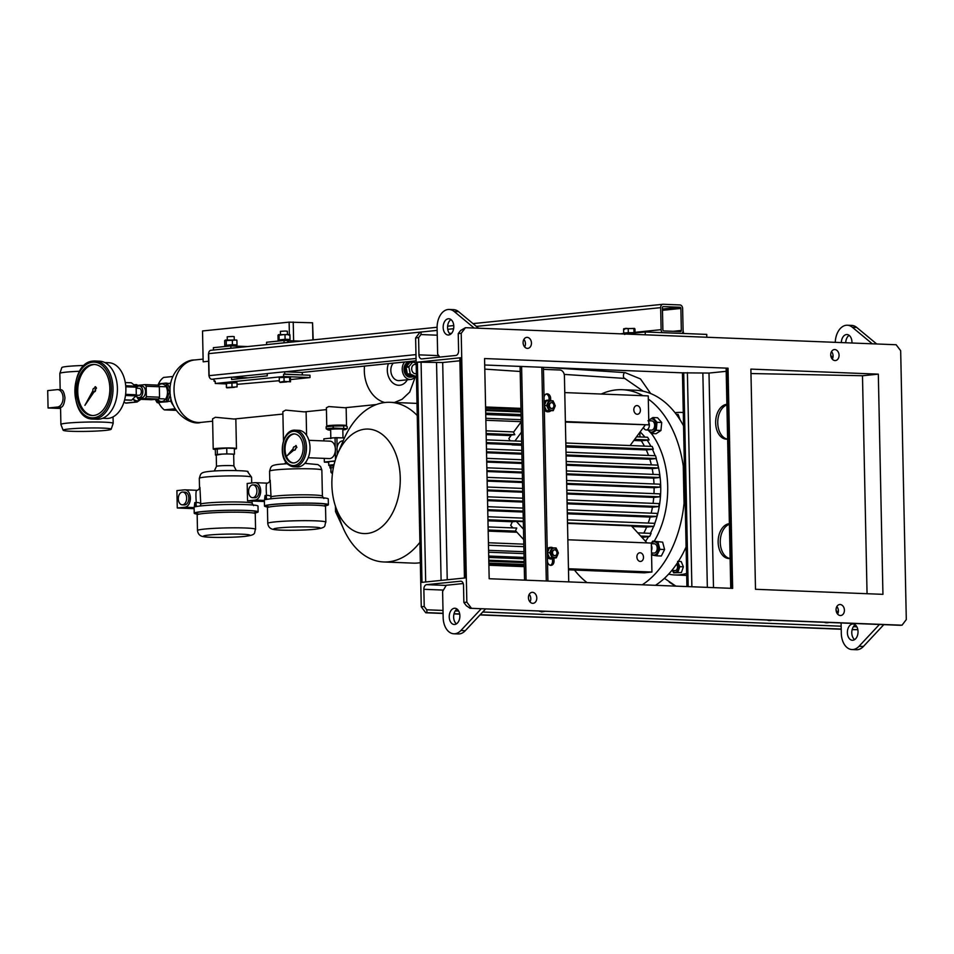 <?xml version="1.0" encoding="UTF-8"?>
<svg xmlns="http://www.w3.org/2000/svg" width="954" height="954" viewBox="0 0 954 954"><rect width="100%" height="100%" fill="white"/><g stroke="black" fill="none" stroke-linecap="round" stroke-linejoin="round"><path stroke-width="1.43" d="M326.125 426.784L333.149 426.08L333.184 428.072L326.173 428.787L326.125 426.784L327.914 425.913A8.836 0.62 -1.2 0 1 333.59 425.305A8.836 0.62 -1.2 0 1 342.426 425.234A8.836 0.62 -1.2 0 1 345.372 425.556L347.208 426.629L347.244 428.632L345.455 429.503A8.836 0.62 -1.2 0 1 342.82 429.908M333.149 426.08L345.992 425.818M330.644 430.171A8.836 0.62 -1.2 0 1 327.997 429.872A8.836 0.62 -1.2 0 1 332.457 429.145A8.836 0.62 -1.2 0 1 342.498 429.002A8.836 0.62 -1.2 0 1 345.455 429.503M347.244 428.632L333.184 428.072M326.173 428.787L327.997 429.872M343.678 425.997L343.726 427.988M170.349 394.908L167.582 401.717L159.056 402.361L166.068 401.658L169.383 392.022L165.686 383.114L158.662 383.83L157.982 385.13M158.507 385.523A8.836 5.772 92.3 0 1 164.35 384.736A8.836 5.772 92.3 0 1 167.463 392.13A8.836 5.772 92.3 0 1 163.981 400.692A8.836 5.772 92.3 0 1 157.589 399.13M157.267 399.166L159.056 402.361M167.582 401.717L166.068 401.658M170.074 389.017L167.2 383.174L165.686 383.114M170.098 392.058L169.383 392.022M156.337 399.261A11.329 8.538 84.2 0 0 159.139 403.614M158.352 402.755L157.35 402.695L158.221 402.6M157.97 402.278L156.945 402.373A8.884 6.702 84.2 0 0 157.35 402.695M156.945 402.373L155.275 399.368M199.923 487.351L200.757 503.915A2.91 2.79 -105.6 0 1 199.923 506.025M182.357 492.073A6.392 4.174 -87.7 0 0 178.315 498.584A6.392 4.174 -87.7 0 0 182.238 504.833A6.392 4.174 -87.7 0 0 182.619 504.821A6.392 4.174 -87.7 0 0 186.674 498.322A6.392 4.174 -87.7 0 0 182.739 492.061A6.392 4.174 -87.7 0 0 182.357 492.073M184.05 504.881A6.392 4.174 -87.7 0 0 184.432 504.916A6.392 4.174 -87.7 0 0 184.826 504.904A6.392 4.174 -87.7 0 0 188.868 498.405A6.392 4.174 -87.7 0 0 184.945 492.145A6.392 4.174 -87.7 0 0 184.551 492.157M216.248 455.07L222.103 454.104A8.717 0.608 178.8 0 0 218.371 454.354A8.717 0.608 178.8 0 0 216.403 454.676A8.717 0.608 178.8 0 0 216.248 454.796L216.486 466.387A8.717 0.608 -1.2 0 1 218.609 465.946A8.717 0.608 -1.2 0 1 228.233 465.564A8.717 0.608 -1.2 0 1 233.921 466.017L236.306 470.549M255.481 512.835A31.959 2.23 178.8 0 0 258.117 511.893A31.959 2.23 178.8 0 0 237.296 510.235A31.959 2.23 178.8 0 0 201.998 511.606A31.959 2.23 178.8 0 0 194.222 513.228A31.959 2.23 178.8 0 0 196.906 514.063M258.117 511.893L257.997 506.097A31.959 2.23 178.8 0 0 237.176 504.439A31.959 2.23 178.8 0 0 201.878 505.811A31.959 2.23 178.8 0 0 195.606 506.717L195.522 506.729M195.606 506.717L194.783 502.579L196.285 502.639C195.606 493.898 195.892 489.796 197.12 490.344M194.199 507.6L194.783 502.579M185.028 489.831A8.717 5.7 -87.7 0 0 184.504 489.843L176.907 490.618L177.277 508.005L184.873 507.23A8.717 5.7 -87.7 0 0 190.395 498.358A8.717 5.7 -87.7 0 0 185.028 489.831L196.679 490.284C198.301 490.165 199.231 489.271 199.505 487.613L199.303 478.336C200.9 473.637 199.958 472.433 209.475 471.407C226.17 469.666 251.546 470.93 247.623 471.729L251.582 477.238A26.14 1.825 178.8 0 0 234.541 475.891A26.14 1.825 178.8 0 0 205.67 477.012A26.14 1.825 178.8 0 0 199.303 478.336M226.849 453.889L230.653 454.032A8.717 0.608 178.8 0 0 222.103 454.104L226.849 453.889L226.73 448.094L234.338 448.392L234.457 454.187L233.67 454.486M233.921 466.017L233.67 454.426A8.717 0.608 178.8 0 0 230.653 454.032L234.457 454.187M215.461 455.046L215.33 449.251L226.73 448.094M217.226 448.523L217.345 454.307M177.277 508.005L194.127 508.673M253.573 505.632L252.13 503.318A26.14 1.825 -1.2 0 0 235.089 501.959A26.14 1.825 -1.2 0 0 206.219 503.08A26.14 1.825 -1.2 0 0 200.757 503.915A2.91 1.336 8 0 0 196.285 502.639A2.91 1.896 92.3 0 0 196.059 504.117A2.91 1.896 92.3 0 0 196.965 506.443M270.185 480.196L271.031 496.76A2.91 2.79 -105.6 0 1 270.197 498.87M252.631 484.918A6.392 4.174 -87.7 0 0 248.577 491.429A6.392 4.174 -87.7 0 0 252.512 497.678A6.392 4.174 -87.7 0 0 252.893 497.666A6.392 4.174 -87.7 0 0 256.936 491.167A6.392 4.174 -87.7 0 0 253.013 484.906A6.392 4.174 -87.7 0 0 252.631 484.918M254.324 497.726A6.392 4.174 -87.7 0 0 254.706 497.773A6.392 4.174 -87.7 0 0 255.088 497.761A6.392 4.174 -87.7 0 0 259.142 491.25A6.392 4.174 -87.7 0 0 255.207 485.002A6.392 4.174 -87.7 0 0 254.825 485.014M325.755 505.68A31.959 2.23 178.8 0 0 328.391 504.738A31.959 2.23 178.8 0 0 307.57 503.08A31.959 2.23 178.8 0 0 272.272 504.451A31.959 2.23 178.8 0 0 264.496 506.073A31.959 2.23 178.8 0 0 267.168 506.908M328.391 504.738L328.271 498.942A31.959 2.23 178.8 0 0 307.45 497.284A31.959 2.23 178.8 0 0 272.152 498.656A31.959 2.23 178.8 0 0 265.868 499.574L265.796 499.574M265.868 499.574L265.057 495.424L266.548 495.484C265.88 486.743 266.154 482.652 267.394 483.189M264.461 500.445L265.057 495.424M255.302 482.676A8.717 5.7 -87.7 0 0 254.778 482.688L247.181 483.463L247.539 500.85L255.135 500.075A8.717 5.7 -87.7 0 0 260.657 491.203A8.717 5.7 -87.7 0 0 255.302 482.676L266.941 483.141C268.563 483.022 269.505 482.128 269.767 480.458L269.577 471.193C271.174 466.482 270.22 465.278 279.749 464.252L287.321 463.704M247.539 500.85L264.401 501.518M323.847 498.489L322.404 496.163A26.14 1.825 -1.2 0 0 305.363 494.816A26.14 1.825 -1.2 0 0 276.481 495.937A26.14 1.825 -1.2 0 0 271.031 496.76A2.91 1.336 8 0 0 266.548 495.484A2.91 1.896 92.3 0 0 266.333 496.962A2.91 1.896 92.3 0 0 267.227 499.3M287.071 455.797L293.737 450.002A1.741 1.145 -87.7 0 0 293.772 450.038A1.741 1.145 -87.7 0 0 294.237 450.205A1.741 1.145 -87.7 0 0 295.442 448.511L296.861 447.474L296.05 445.554L294.738 446.83A1.741 1.145 -87.7 0 0 294.381 446.722A1.741 1.145 -87.7 0 0 293.176 448.666L287.071 455.797L293.856 450.085M294.357 450.205A1.741 1.145 -87.7 0 0 294.464 450.216A1.741 1.145 -87.7 0 0 295.668 448.511M289.217 461.509A14.525 9.492 -87.7 0 0 293.081 462.952A14.525 9.492 -87.7 0 0 302.8 451.862A14.525 9.492 -87.7 0 0 298.089 435.37A14.525 9.492 -87.7 0 0 294.226 433.927A14.525 9.492 -87.7 0 0 284.507 445.005A14.525 9.492 -87.7 0 0 289.217 461.509M294.667 433.963A14.525 9.492 -87.7 0 0 285.329 445.375A14.525 9.492 -87.7 0 0 290.099 461.545A14.525 9.492 -87.7 0 0 293.51 462.952M295.251 430.182C282.241 428.895 277.232 457.312 288.597 464.825L293.808 466.756L297.326 466.9A18.305 11.961 -87.7 0 0 309.573 452.935A18.305 11.961 -87.7 0 0 303.634 432.15A18.305 11.961 -87.7 0 0 298.769 430.326L295.251 430.182A18.305 11.961 92.3 0 1 300.116 432.007A18.305 11.961 92.3 0 1 306.055 452.792A18.305 11.961 92.3 0 1 293.808 466.756A18.305 11.961 92.3 0 1 288.943 464.944M295.442 448.511L296.861 447.474M296.646 447.462L295.835 445.554M48.07 407.99L57.562 407.024A8.717 5.7 -87.7 0 0 63.071 397.746A8.717 5.7 -87.7 0 0 57.729 389.626A8.717 5.7 -87.7 0 0 57.192 389.637L47.7 390.603L48.07 407.99L60.567 408.479M63.143 430.242A24.029 1.681 178.8 0 0 71.455 431.291A24.029 1.681 178.8 0 0 96.891 431.029A24.029 1.681 178.8 0 0 111.177 429.24A24.029 1.681 178.8 0 0 102.877 428.096A24.029 1.681 178.8 0 0 76.88 428.394A24.029 1.681 178.8 0 0 63.143 430.242L60.913 424.494A26.14 1.825 -1.2 0 1 60.901 424.447L60.555 407.644A26.14 1.825 -1.2 0 1 61.378 407.167C63.238 406.404 64.431 403.292 64.955 397.818C64.204 392.44 62.892 389.757 61.008 389.792M60.901 424.447A26.14 1.825 -1.2 0 1 76.153 422.467A26.14 1.825 -1.2 0 1 104.129 422.169A26.14 1.825 -1.2 0 1 113.18 423.361A26.14 1.825 -1.2 0 1 113.168 423.397L111.177 429.24M79.599 371.273A26.14 1.825 178.8 0 0 59.84 373.408L61.831 367.576A24.029 1.681 -1.2 0 1 84.167 365.477M59.84 373.408A26.14 1.825 178.8 0 0 59.84 373.455L60.174 389.721M84.918 405.331L93.719 391.724A1.741 1.145 -87.7 0 0 93.945 391.772A1.741 1.145 -87.7 0 0 94.052 391.772A1.741 1.145 -87.7 0 0 95.126 389.554L96.509 388.111L95.519 386.74L94.219 388.302A1.741 1.145 -87.7 0 0 94.088 388.29A1.741 1.145 -87.7 0 0 92.943 390.651L84.918 405.331L94.136 391.784M94.279 391.784A1.741 1.145 -87.7 0 0 94.386 391.796A1.741 1.145 -87.7 0 0 94.494 391.784A1.741 1.145 -87.7 0 0 95.567 389.578M93.671 415.491A25.567 16.707 -87.7 0 0 109.853 389.471A25.567 16.707 -87.7 0 0 94.148 364.452A25.567 16.707 -87.7 0 0 92.61 364.5A25.567 16.707 -87.7 0 0 76.415 390.52A25.567 16.707 -87.7 0 0 92.133 415.539A25.567 16.707 -87.7 0 0 93.671 415.491M94.804 364.5A25.567 16.707 -87.7 0 0 93.921 364.547A25.567 16.707 -87.7 0 0 77.751 390.067A25.567 16.707 -87.7 0 0 92.788 415.55M102.615 418.281L106.538 418.436A27.893 18.221 -87.7 0 0 108.219 418.389A27.893 18.221 -87.7 0 0 125.88 390.007A27.893 18.221 -87.7 0 0 108.744 362.711L104.833 362.556M92.872 419.056L97.26 419.235A29.049 18.985 -87.7 0 0 99.025 419.176A29.049 18.985 -87.7 0 0 117.414 389.614A29.049 18.985 -87.7 0 0 99.562 361.184L95.173 361.006A29.049 18.985 92.3 0 1 113.013 389.435A29.049 18.985 92.3 0 1 94.625 419.009A29.049 18.985 92.3 0 1 92.872 419.056C68.831 419.605 69.403 361.948 93.313 361.065L95.173 361.006A29.049 18.985 92.3 0 0 93.409 361.053M95.126 389.554L96.509 388.111M96.08 388.099L95.078 386.728M413.762 376.472A7.549 5.688 -95.8 0 1 412.176 376.949L411.031 377.068A7.549 5.688 -95.8 0 1 406.845 375.327A7.549 5.688 -95.8 0 1 404.734 367.242A7.549 5.688 -95.8 0 1 409.504 362.043L408.932 362.103A7.549 5.688 -95.8 0 1 409.218 362.079M410.745 377.092A7.549 5.688 -95.8 0 1 410.458 377.128A7.549 5.688 -95.8 0 1 406.273 375.387A7.549 5.688 -95.8 0 1 404.162 367.302A7.549 5.688 -95.8 0 1 408.932 362.103M330.788 468.211L329.977 467.997L329.941 466.256L333.793 465.719L329.941 466.256L329.917 465.385L333.995 464.836M329.5 441.177A8.717 5.7 92.3 0 1 330.036 441.153A8.717 5.7 92.3 0 1 335.248 447.688A8.717 5.7 92.3 0 1 335.319 450.908A8.717 5.7 92.3 0 1 329.869 458.564A8.717 5.7 92.3 0 1 329.345 458.576L308.202 457.741M335.498 459.494L335.319 450.908M324.253 458.373L324.336 462.022L335.045 460.937M335.248 447.688L335.045 437.707A13.07 0.918 -1.2 0 1 336.893 437.659L337.108 447.641A8.717 6.571 -95.8 0 1 342.736 440.831L343.202 440.784M337.847 453.281A8.717 6.571 -95.8 0 1 337.167 450.86L337.251 454.7M328.701 462.32L324.467 462.153A13.07 0.918 -1.2 0 1 324.336 462.022M329.929 465.695A8.717 0.608 -1.2 0 1 328.76 465.409L328.689 461.939A8.717 0.608 -1.2 0 1 330.811 461.486A8.717 0.608 -1.2 0 1 334.961 461.211M328.76 465.409A8.717 0.608 -1.2 0 1 330.883 464.968A8.717 0.608 -1.2 0 1 334.019 464.741M329.977 467.997L333.411 467.484M331.67 472.54L330.871 472.075L330.943 467.758L331.038 472.051L332.588 472.337M333.399 467.579L330.943 467.758M335.045 437.707L323.847 438.852L323.883 440.915M344.442 437.958L336.893 437.659M346.04 425.842A9.874 0.692 178.8 0 0 346.517 425.615A9.874 0.692 178.8 0 0 340.089 425.102A9.874 0.692 178.8 0 0 329.178 425.532A9.874 0.692 178.8 0 0 326.769 426.033A9.874 0.692 178.8 0 0 327.258 426.235M376.389 404.544L344.883 407.752L328.784 406.559L326.387 407.752L326.769 426.033M326.423 409.624L304.302 411.878L285.663 410.125L282.861 411.687L283.469 440.772M282.909 414.06L234.028 419.033L215.401 417.28L212.587 418.842L213.219 449.06A11.615 0.811 178.8 0 0 215.342 449.489M310.002 376.401A31.375 23.647 84.2 0 0 310.038 377.569L283.66 376.52L283.6 374.207L309.99 375.244A31.375 23.647 84.2 0 0 310.002 376.401M237.045 384.343L279.319 380.694M290.481 379.561L310.038 377.569M234.362 449.084A11.615 0.811 178.8 0 0 236.461 448.571A11.615 0.811 178.8 0 0 228.888 447.975A11.615 0.811 178.8 0 0 216.045 448.475A11.615 0.811 178.8 0 0 213.219 449.06M226.325 383.365L237.009 382.745L237.105 386.883L226.408 387.503L226.325 383.365M226.337 383.913L215.282 383.484L283.66 376.52M279.343 381.743L279.26 377.605L289.611 377.283L290.433 377.689L290.529 381.827L284.101 381.373L280.166 382.137M290.529 381.827L289.694 381.421L289.611 377.283M286.82 381.922L280.035 382.435L286.82 381.922M284.018 377.235L284.101 381.373M301.19 374.898L284.745 374.087L284.697 371.774L267.227 373.551L267.275 375.864L231.572 379.501L231.524 377.176L214.042 378.965L214.101 381.278L215.234 381.326M215.282 383.484L215.234 381.159L214.101 381.278M284.745 374.087L283.6 374.207M247.945 377.832L231.524 377.176M662.41 332.648A3.482 2.623 -95.8 0 1 661.122 329.667L660.657 307.641A3.482 2.623 -95.8 0 1 662.947 304.278A3.482 2.623 -95.8 0 1 663.221 304.266L679.928 304.934A3.482 2.623 -95.8 0 1 682.635 308.512L683.1 330.537A3.482 2.623 -95.8 0 1 681.931 333.423M214.054 379.334L211.824 379.251A3.482 2.623 -95.8 0 1 209.117 375.661L208.652 353.648A3.482 2.623 -95.8 0 1 210.941 350.285A3.482 2.623 -95.8 0 1 211.216 350.273M302.323 374.779L302.275 372.465L284.697 371.774M681.335 330.466A1.157 0.871 -95.8 0 1 680.488 331.587L663.781 330.931A1.157 0.871 -95.8 0 1 662.875 329.726L662.422 307.713A1.157 0.871 -95.8 0 1 663.269 306.592L679.975 307.248A1.157 0.871 -95.8 0 1 680.882 308.44L681.335 330.466L673.154 331.3M625.12 334.007L645.214 331.968L706.747 334.401L706.807 337.251M624.524 332.97L623.701 333.041L624.727 332.946L624.488 334.425M623.88 333.101L623.809 333.96M634.851 333.018L634.183 332.767M632.979 332.684L628.316 332.672L628.233 328.534L633.909 328.558L634.959 328.951L635.042 333.006M624.667 329.297L623.606 328.903L625.907 328.343L628.233 328.534M623.701 333.041L623.606 328.903M634.446 328.391L623.821 328.736M633.993 332.696L633.909 328.558L634.959 328.951M628.316 332.672L629.33 332.672M627.494 332.731L625.347 332.958M418.591 337.644L415.622 337.943L419.903 332.326L421.155 332.195L420.941 334.556L418.591 337.644L418.949 354.852A4.353 2.85 -87.7 0 0 421.62 358.919A4.353 2.85 -87.7 0 0 421.895 358.907L455.845 355.46A4.353 2.85 -87.7 0 0 458.6 350.822L458.242 333.614L460.591 330.513L465.48 327.687L896.152 344.752L900.671 350.714L906.3 619.575L902.031 625.204L469.928 608.27L902.031 625.204M439.806 357.094L437.647 354.113L437.099 328.033A17.434 11.388 92.3 0 1 448.13 309.49A17.434 11.388 92.3 0 1 449.179 309.466L453.579 309.633A17.434 11.388 92.3 0 1 458.588 311.672L478.538 328.2M450.395 334.365A8.133 5.319 92.3 0 1 447.569 326.84A8.133 5.319 92.3 0 1 450.98 319.566M448.32 318.767A8.133 5.319 92.3 0 1 448.809 318.743A8.133 5.319 92.3 0 1 453.806 326.709A8.133 5.319 92.3 0 1 448.666 334.985A8.133 5.319 92.3 0 1 448.165 335.009A8.133 5.319 92.3 0 1 443.169 327.043A8.133 5.319 92.3 0 1 448.32 318.767M449.179 309.466A17.434 11.388 92.3 0 1 454.187 311.493L474.15 328.033M424.22 606.505L426.7 609.785L427.022 612.647L425.77 612.778L421.263 606.804L424.22 606.505L423.862 589.298A4.353 2.85 92.3 0 1 426.617 584.659L460.579 581.201A4.353 2.85 92.3 0 1 460.842 581.201A4.353 2.85 92.3 0 1 463.513 585.255L463.871 602.475L466.84 602.165L461.211 333.304L458.242 333.614M421.263 606.804L415.622 337.943M464.443 578.029L459.828 357.905L460.46 357.774L465.075 577.957L422.002 582.345L417.387 362.162L442.692 362.52L459.888 360.767M460.46 357.774L417.387 362.162M463.239 583.538L446.293 585.267L442.608 591.444L443.157 617.524A17.434 11.388 -87.7 0 0 453.865 633.778A17.434 11.388 -87.7 0 0 454.915 633.754A17.434 11.388 -87.7 0 0 460.877 630.522L481.257 608.724M900.779 625.323L470.095 608.27L466.363 605.754L463.871 602.475M837.624 614.102A5.521 4.162 84.2 0 0 836.849 606.541M840.355 615.521A5.521 4.162 -95.8 0 1 836.074 610.143A5.521 4.162 -95.8 0 1 839.675 604.526A5.521 4.162 -95.8 0 1 840.116 604.514A5.521 4.162 -95.8 0 1 844.397 609.892A5.521 4.162 -95.8 0 1 840.796 615.509A5.521 4.162 -95.8 0 1 840.355 615.521M523.889 339.397A5.521 4.162 -95.8 0 1 524.652 346.958M527.383 348.377A5.521 4.162 84.2 0 0 527.824 348.365A5.521 4.162 84.2 0 0 531.438 342.748A5.521 4.162 84.2 0 0 527.157 337.37A5.521 4.162 84.2 0 0 526.715 337.382A5.521 4.162 84.2 0 0 523.114 342.999A5.521 4.162 84.2 0 0 527.383 348.377M489.175 578.732L484.572 358.549L728.033 368.196L732.648 588.379L489.175 578.732M466.84 602.165L471.359 608.139M465.48 327.687L461.211 333.304M878.324 374.147L750.881 369.103L755.496 589.286L882.939 594.342L878.324 374.147L862.488 375.757L867.055 593.71M532.726 603.333A5.521 4.162 -95.8 0 1 528.444 597.955A5.521 4.162 -95.8 0 1 532.058 592.339A5.521 4.162 -95.8 0 1 532.499 592.327A5.521 4.162 -95.8 0 1 536.78 597.705A5.521 4.162 -95.8 0 1 533.167 603.322A5.521 4.162 -95.8 0 1 532.726 603.333M834.774 349.558A5.521 4.162 84.2 0 0 834.333 349.569A5.521 4.162 84.2 0 0 830.731 355.186A5.521 4.162 84.2 0 0 835.012 360.564A5.521 4.162 84.2 0 0 835.454 360.552A5.521 4.162 84.2 0 0 839.055 354.936A5.521 4.162 84.2 0 0 834.774 349.558M831.506 351.585A5.521 4.162 -95.8 0 1 832.282 359.145M484.704 365L682.444 372.835L709.001 373.062L726.197 371.321M730.74 588.308L726.137 368.459L728.033 368.196M835.263 342.343A17.434 11.388 92.3 0 1 846.281 325.266A17.434 11.388 92.3 0 1 847.331 325.231L851.731 325.409A17.434 11.388 92.3 0 1 856.74 327.449L876.69 343.977M845.721 342.748A8.133 5.319 92.3 0 1 849.132 335.343M841.333 342.581A8.133 5.319 92.3 0 1 846.472 334.544A8.133 5.319 92.3 0 1 846.961 334.52A8.133 5.319 92.3 0 1 851.946 342.999M847.331 325.231A17.434 11.388 92.3 0 1 852.339 327.27L872.302 343.81M521.611 366.467L526.083 580.199M520.085 366.408L524.557 580.139M548.455 411.723A5.807 4.376 -95.8 0 1 548.073 411.782A5.807 4.376 -95.8 0 1 545.056 410.637A5.807 4.376 -95.8 0 1 544.317 409.767M550.673 400.68L550.625 398.307A4.353 3.279 84.2 0 0 546.88 393.847A4.353 3.279 84.2 0 0 544.054 397.365M550.363 547.381A5.807 4.376 84.2 0 0 549.981 547.405A5.807 4.376 84.2 0 0 547.942 548.347A5.807 4.376 84.2 0 0 547.238 549.158M553.964 558.078L554.035 561.131A4.353 3.279 -95.8 0 1 551.173 565.34A4.353 3.279 -95.8 0 1 547.501 561.56M543.47 369.365L559.903 370.021A5.807 4.376 84.2 0 1 564.422 375.995L568.739 581.892M550.72 410.9A5.807 4.376 -95.8 0 1 548.836 411.711A5.807 4.376 -95.8 0 1 545.819 410.566A5.807 4.376 -95.8 0 1 544.281 408.121M552.938 547.834A5.807 4.376 84.2 0 0 550.744 547.322A5.807 4.376 84.2 0 0 548.705 548.264A5.807 4.376 84.2 0 0 547.262 550.589M565.376 421.561L648.851 424.864L648.243 395.898L564.768 392.595M640.408 410.065A4.353 3.279 -95.8 0 1 637.558 414.263A4.353 3.279 -95.8 0 1 633.826 409.803A4.353 3.279 -95.8 0 1 636.676 405.593A4.353 3.279 -95.8 0 1 640.408 410.065M486.135 433.533L514.802 434.666A79.015 51.635 92.3 0 0 513.479 432.257L521.242 421.728M513.717 431.935L486.087 430.838M521.242 421.668L485.86 420.273M486.158 434.642L510.998 435.62M510.092 440.796A69.714 45.553 -87.7 0 0 508.852 438.542L511.451 435.012L514.802 434.666M566.497 474.675L653.585 478.133A69.714 45.553 92.3 0 1 654.003 483.964M486.934 471.526L522.315 472.934M566.294 465.218L652.178 468.629A69.714 45.553 92.3 0 1 653.144 474.388M486.731 462.07L522.112 463.477M566.104 455.905L649.805 459.22A69.714 45.553 92.3 0 1 651.355 464.884M486.54 452.745L521.921 454.152M565.901 446.687L646.275 449.93A69.714 45.553 92.3 0 1 648.529 455.452M627.458 449.131L565.913 447.009M521.731 445.268L512.083 444.886A69.714 45.553 -87.7 0 0 511.964 444.6L521.731 444.946M486.349 443.586L511.964 444.6M512.966 527.908L510.676 525.415A69.714 45.553 -87.7 0 0 512.31 521.766L487.971 520.801M567.308 513.801L650.139 517.08A69.714 45.553 92.3 0 1 648.195 523.078M523.138 512.048L487.756 510.64M567.105 503.819L652.441 507.194A69.714 45.553 92.3 0 1 651.177 513.18M522.923 502.066L487.542 500.659M566.891 493.969L653.728 497.416A69.714 45.553 92.3 0 1 653.049 503.366M522.72 492.228L487.339 490.821M566.688 484.262L654.098 487.732A69.714 45.553 92.3 0 1 653.979 493.623M522.518 482.509L487.136 481.114M488.09 526.918L516.758 528.051A79.015 51.635 92.3 0 1 515.542 530.722L523.71 539.63M515.911 531.128L488.162 530.019M516.937 532.249L488.186 531.104M523.806 544.162L488.424 542.754M547.441 558.782A5.807 4.376 84.2 0 0 548.514 558.138M639.943 436.932L639.848 432.317M634.613 439.412L649.125 439.985A79.015 51.635 -87.7 0 0 647.599 437.242L636.545 436.801M649.125 439.985L641.291 440.784A69.714 45.553 92.3 0 1 644.415 446.114M565.889 445.745L653.299 449.215A79.015 51.635 -87.7 0 0 652.178 446.424L565.829 443.002M653.299 449.215L646.275 449.93M566.08 454.975L656.34 458.552A79.015 51.635 -87.7 0 0 655.529 455.726L566.02 452.184M656.34 458.552L649.805 459.22M566.271 464.336L658.439 467.985A79.015 51.635 -87.7 0 0 657.902 465.135L566.211 461.509M658.439 467.985L652.178 468.629M566.473 473.816L659.703 477.513A79.015 51.635 -87.7 0 0 659.405 474.639L566.414 470.954M659.703 477.513L653.585 478.133M654.098 487.732L660.168 487.112L660.108 484.215L566.616 480.506M653.728 497.416L659.87 496.784A79.015 51.635 -87.7 0 0 660.049 493.874L566.819 490.177M652.441 507.194L658.773 506.55A79.015 51.635 -87.7 0 0 659.19 503.605L567.022 499.956M650.139 517.08L656.805 516.4A79.015 51.635 -87.7 0 0 657.497 513.431L567.225 509.853M643.819 533.083A69.714 45.553 92.3 0 0 646.633 527.085L653.848 526.346A79.015 51.635 -87.7 0 0 654.861 523.341L567.439 519.882M642.042 537.484L649.674 536.422A79.015 51.635 -87.7 0 0 651.081 533.381L637.797 532.845M640.122 431.935A69.141 45.172 92.3 0 1 644.904 437.135M647.17 440.188A69.141 45.172 92.3 0 1 650.938 446.377M652.417 449.298A69.141 45.172 92.3 0 1 655.112 455.714M656.114 458.576A69.141 45.172 92.3 0 1 660.728 486.6A69.141 45.172 92.3 0 1 654.802 523.341M651.415 433.545A75.533 49.358 92.3 0 1 667.693 486.278A75.533 49.358 92.3 0 1 654.265 541.156M642.245 584.802A101.673 66.434 92.3 0 0 684.042 503.354L683.255 465.957A101.673 66.434 92.3 0 0 648.303 399.07M601.27 394.038A101.673 66.434 92.3 0 1 622.342 389.709A101.673 66.434 92.3 0 1 643.008 395.695M587.068 582.62A101.673 66.434 92.3 0 1 574.511 570.051M664.604 549.516L661.349 556.003L656.638 555.824L659.894 549.325L664.604 549.516L662.636 542.146L652.727 541.097L651.32 543.208M657.556 417.733L661.706 422.479L660.955 430.481L656.066 433.724L651.355 433.545L656.245 430.29L656.996 422.288L652.858 417.542L657.556 417.733M686.093 546.928A101.673 66.434 92.3 0 1 655.434 585.327M684.042 503.354L685.187 503.402M633.826 440.486L641.291 440.784M646.633 527.085L631.977 526.501M684.4 466.005L683.255 465.957M622.342 389.709L635.519 390.234A101.673 66.434 92.3 0 1 683.565 425.866M653.633 526.369A69.141 45.172 92.3 0 1 650.378 533.346M648.613 536.53A69.141 45.172 92.3 0 1 645.524 541.288M420.332 562.681A79.886 52.196 92.3 0 1 413.297 563.134L383.77 561.966A79.886 52.196 92.3 0 1 340.316 520.657L335.546 506.526A52.291 34.165 92.3 0 1 331.885 484.787A52.291 34.165 92.3 0 1 337.644 453.77A52.291 34.165 92.3 0 1 375.482 430.6A52.291 34.165 92.3 0 1 400.251 477.835A52.291 34.165 92.3 0 1 374.54 531.473A52.291 34.165 92.3 0 1 335.546 506.526M337.644 453.77L343.512 440.056A79.886 52.196 92.3 0 1 390.103 402.314A79.886 52.196 92.3 0 1 417.256 415.527M419.903 542.313A79.886 52.196 92.3 0 1 383.77 561.966M488.889 565.042L524.271 566.438M488.889 564.768L524.271 566.175M488.901 565.245L524.283 566.652M488.865 563.731L524.247 565.138M524.235 564.506L488.853 563.11M488.818 561.226L524.187 562.633M524.175 561.632L488.794 560.225M488.734 557.446L524.116 558.841M524.08 557.434L488.71 556.027M488.627 552.223L524.008 553.618M523.961 551.722L488.591 550.327M488.484 545.259L523.853 546.666M487.053 477.358L522.434 478.753M487.112 480.256L522.494 481.651M566.676 483.404L660.168 487.112M520.967 408.467L485.586 407.06M485.586 406.976L520.967 408.384M520.991 409.564L485.61 408.157M485.598 407.692L520.979 409.099M521.039 411.973L485.658 410.566M485.634 409.695L521.015 411.102M521.122 415.884L485.741 414.489M485.717 413.13L521.087 414.537M485.824 418.305L521.194 419.7M659.87 496.784L566.879 493.111M522.697 491.358L487.315 489.951M487.255 487.017L522.637 488.424M658.773 506.55L567.081 502.913M522.911 501.172L487.53 499.765M487.458 496.796L522.84 498.203M656.805 516.4L567.296 512.858M523.114 511.106L487.732 509.698M487.673 506.693L523.054 508.1M523.496 529.196L516.305 521.361L523.329 521.635M567.511 523.388L631.441 525.916L647.015 542.909M653.848 526.346L567.499 522.923M523.329 521.182L487.947 519.775M516.305 521.361L512.31 521.766M487.876 516.734L523.257 518.129M649.674 536.422L640.742 536.065M486.922 470.668L522.291 472.063M522.232 469.201L486.862 467.794M486.719 461.187L522.1 462.583M522.041 459.756L486.659 458.349M486.516 451.826L521.898 453.222M521.838 450.431L486.468 449.036M486.325 442.596L521.707 444.004M521.647 441.249L486.266 439.854M568.489 569.812L644.332 572.817L651.928 572.042L568.465 568.739M651.928 572.042L651.32 543.076L567.857 539.773M643.497 557.243A4.353 3.279 -95.8 0 1 640.647 561.441A4.353 3.279 -95.8 0 1 636.902 556.981A4.353 3.279 -95.8 0 1 639.764 552.771A4.353 3.279 -95.8 0 1 643.497 557.243M648.851 424.864L565.388 422.097M521.456 432.162L514.957 440.986M645.047 425.257L630.093 445.554M544.15 401.98A4.353 3.279 -95.8 0 1 544.162 401.968A5.807 4.376 -95.8 0 1 546.904 400.227A5.807 4.376 -95.8 0 1 547.286 400.203M544.126 400.573A5.807 4.376 -95.8 0 1 544.961 401.085M546.141 394.038A4.353 3.279 -95.8 0 1 549.099 398.462L549.146 400.322M550.41 565.293A4.353 3.279 84.2 0 0 552.509 561.286L552.461 558.782M529.995 601.914A5.521 4.162 84.2 0 0 529.231 594.354M453.865 633.778L458.254 633.957A17.434 11.388 -87.7 0 0 459.315 633.921A17.434 11.388 -87.7 0 0 465.266 630.701L485.646 608.89M454.724 624.476A8.133 5.319 -87.7 0 0 459.876 616.201A8.133 5.319 -87.7 0 0 454.879 608.235A8.133 5.319 -87.7 0 0 454.39 608.258A8.133 5.319 -87.7 0 0 449.239 616.534A8.133 5.319 -87.7 0 0 454.235 624.488A8.133 5.319 -87.7 0 0 454.724 624.476M457.049 609.057A8.133 5.319 -87.7 0 0 453.639 616.332A8.133 5.319 -87.7 0 0 456.453 623.856M832.615 358.466A4.651 3.506 84.2 0 0 830.767 355.592M852.137 629.664L857.837 629.688M767.338 620.052A7.346 5.545 84.2 0 0 768.829 620.517M769.043 620.541A7.346 5.545 84.2 0 0 769.508 620.553L771.226 620.315M538.807 611.001A7.346 5.545 84.2 0 0 540.978 611.502M824.459 622.318A7.346 5.545 84.2 0 0 825.592 622.723L827.309 622.425M826.569 622.819L828.299 622.652A7.346 5.545 84.2 0 0 828.99 622.497M826.927 622.795L828.299 622.473M826.104 622.378A7.346 5.545 84.2 0 0 827.321 622.676M545.378 611.264L541.478 611.908L540.477 611.061M425.77 612.778L443.073 613.458M453.985 613.899L459.721 614.126M480.005 614.925L841.225 629.235M686.928 586.567L682.444 372.835M729.393 523.71A17.434 11.388 -87.7 0 0 729.178 523.734A17.434 11.388 -87.7 0 0 718.135 541.467A17.434 11.388 -87.7 0 0 728.844 558.531A17.434 11.388 -87.7 0 0 729.905 558.495A17.434 11.388 -87.7 0 0 730.12 558.472M726.888 404.341A17.434 11.388 -87.7 0 0 726.674 404.365A17.434 11.388 -87.7 0 0 715.643 422.109A17.434 11.388 -87.7 0 0 726.352 439.162A17.434 11.388 -87.7 0 0 727.401 439.126A17.434 11.388 -87.7 0 0 727.616 439.102M729.905 558.495A17.434 11.388 92.3 0 1 720.246 542.194A17.434 11.388 92.3 0 1 729.405 524.247M727.401 439.126A17.434 11.388 92.3 0 1 717.754 422.825A17.434 11.388 92.3 0 1 726.9 404.878M750.977 373.539L862.488 375.733M770.26 620.422A7.346 5.545 84.2 0 0 771.011 620.41A7.346 5.545 84.2 0 0 771.237 620.374L769.508 620.553M772.024 620.243L768.471 620.1M547.369 555.3A5.807 4.376 84.2 0 0 551.925 558.889A5.807 4.376 84.2 0 0 553.797 558.078M553.904 558.078L549.587 557.911L547.322 552.903L549.385 548.061L551.806 547.811L549.754 552.652L552.008 557.661L556.325 557.84L553.904 558.078M552.008 557.661L549.587 557.911M550.828 552.652A4.687 3.542 84.2 0 0 554.465 557.47A4.687 3.542 84.2 0 0 557.923 552.938A4.687 3.542 84.2 0 0 554.274 548.121A4.687 3.542 84.2 0 0 550.828 552.652M556.325 557.84L558.376 552.998L556.11 547.99L551.806 547.811M549.754 552.652L547.322 552.903M554.262 549.898A2.91 2.194 84.2 0 0 554.071 549.909A2.91 2.194 84.2 0 0 552.247 551.901A2.91 2.194 84.2 0 0 554.668 555.681A2.91 2.194 84.2 0 0 554.858 555.657M556.874 553.654A2.91 2.194 84.2 0 0 554.453 549.862A2.91 2.194 84.2 0 0 552.628 551.865A2.91 2.194 84.2 0 0 555.049 555.645A2.91 2.194 84.2 0 0 556.874 553.654M547.393 556.945A5.807 4.376 84.2 0 0 551.162 558.961A5.807 4.376 84.2 0 0 551.543 558.901M841.094 622.974L841.309 633.301A17.434 11.388 -87.7 0 0 852.017 649.555A17.434 11.388 -87.7 0 0 853.067 649.519A17.434 11.388 -87.7 0 0 859.029 646.299L879.409 624.488M852.017 649.555L856.418 649.734A17.434 11.388 -87.7 0 0 857.467 649.698A17.434 11.388 -87.7 0 0 863.418 646.466L883.798 624.667M852.876 640.253A8.133 5.319 -87.7 0 0 858.028 631.977A8.133 5.319 -87.7 0 0 853.031 624.011A8.133 5.319 -87.7 0 0 852.542 624.023A8.133 5.319 -87.7 0 0 847.39 632.299A8.133 5.319 -87.7 0 0 852.387 640.265A8.133 5.319 -87.7 0 0 852.876 640.253M855.201 624.822A8.133 5.319 -87.7 0 0 851.791 632.108A8.133 5.319 -87.7 0 0 854.617 639.621M625.049 334.353L625.371 332.874M837.946 613.41A4.651 3.506 84.2 0 0 836.109 610.548M683.1 330.454L683.613 333.495M824.065 628.555L747.9 625.538M749.355 625.597L748.043 625.729M645.274 334.806L645.214 331.968M675.015 412.724A81.34 53.15 92.3 0 1 681.299 412.402A81.34 53.15 92.3 0 1 683.279 412.533M686.653 573.414A81.34 53.15 92.3 0 1 674.86 574.952A81.34 53.15 92.3 0 1 668.623 574.129M676.219 414.274L678.115 414.358L680.226 420.13M681.418 572.543L673.655 572.817L681.418 572.543L683.386 566.819L679.797 566.676L677.59 561.393M686.689 575.405L683.887 575.286A81.34 53.15 92.3 0 1 682.778 575.262L674.86 574.952M664.425 578.327L675.885 586.138M672.534 570.468A5.247 3.422 -87.7 0 0 677.042 571.446A5.247 3.422 -87.7 0 0 677.388 562.908M672.391 570.468L673.655 572.817M676.541 564.172A3.482 2.278 92.3 0 1 677.161 565.15A3.482 2.278 92.3 0 1 677.185 568.775A3.482 2.278 92.3 0 1 675.086 570.575L671.831 570.444M677.829 572.4L679.797 566.676M678.354 561.417L681.192 561.536L683.386 566.819M656.996 422.288L661.706 422.479M648.338 430.039A6.618 4.329 -87.7 0 0 650.986 432.102A6.618 4.329 -87.7 0 0 655.887 426.235A6.618 4.329 -87.7 0 0 652.214 418.937A6.618 4.329 -87.7 0 0 648.756 420.678M651.141 430.135A4.651 3.041 -87.7 0 0 651.415 430.171A4.651 3.041 -87.7 0 0 651.701 430.159A4.651 3.041 -87.7 0 0 654.647 425.424A4.651 3.041 -87.7 0 0 651.785 420.881A4.651 3.041 -87.7 0 0 651.51 420.881M643.545 427.309A4.651 3.041 -87.7 0 0 646.144 429.956A4.651 3.041 -87.7 0 0 646.43 429.944A4.651 3.041 -87.7 0 0 649.054 427.213A4.651 3.041 -87.7 0 0 648.792 422.467M652.858 417.542L647.969 420.786M648.016 430.027L651.355 433.545M656.245 430.29L660.955 430.481M651.546 553.833A6.618 4.329 -87.7 0 0 658.463 549.146A6.618 4.329 -87.7 0 0 656.245 542.516A6.618 4.329 -87.7 0 0 651.332 543.601M651.427 554.954L656.638 555.824M651.534 552.986L653.991 553.082A4.651 3.041 -87.7 0 0 657.211 548.133A4.651 3.041 -87.7 0 0 654.361 543.792L651.332 543.673M651.475 550.565A4.651 3.041 -87.7 0 0 651.94 547.918A4.651 3.041 -87.7 0 0 651.367 545.39M659.894 549.325L657.938 541.967M652.727 541.097L662.636 542.146M288.418 341.377L288.704 339.958L288.048 340.006M288.704 339.958L289.646 340.697M278.496 341.043L280.357 340.053L288.072 339.91L287.714 341.341M288.979 339.922L290.016 339.457L285.091 339.278L278.091 340.029L277.984 335.283L284.996 334.532L289.921 334.723L288.883 335.176M289.682 334.556L278.485 334.663M280.452 334.27L280.393 331.36L285.186 331.038L287.357 331.217L287.416 334.127M277.984 335.283L279.033 334.818L279.128 339.564L278.091 340.029M285.091 339.278L284.996 334.532M290.016 339.457L289.921 334.723M300.772 341.138L284.042 340.483L284.089 342.796L266.917 344.585M284.042 340.483L266.571 342.259L266.619 344.573M225.323 346.457L225.311 345.801L231.703 345.276L236.461 345.563L236.497 347.017M235.459 345.372L236.997 344.907L232.418 344.692L224.75 345.408L224.655 340.661L236.687 340.041L225.287 340.077M225.418 345.718L224.75 345.408M226.301 344.943L226.193 340.196L224.655 340.661M227.279 339.684L227.219 336.774L232.561 336.452L234.183 336.631L234.243 339.541M232.418 344.692L232.323 339.946M236.997 344.907L236.902 340.161M247.587 346.552L230.868 345.897L230.916 348.21L213.744 349.999M230.868 345.897L213.386 347.673L213.446 349.987M208.616 361.244L203.166 361.804L202.522 330.955L289.122 322.142L312.554 322.798L313.21 339.874M393.227 363.164A9.874 7.441 84.2 0 0 390.83 370.474A9.874 7.441 84.2 0 0 399.297 380.598L410.697 379.442A9.874 7.441 -95.8 0 1 402.23 369.317A9.874 7.441 -95.8 0 1 404.615 362.007M415.479 376.293A9.874 7.441 -95.8 0 1 410.697 379.442M413.13 361.137A9.874 7.441 -95.8 0 1 414.62 362.58M170.468 384.736L170.444 383.234A18.591 14.012 -95.8 0 1 171.028 381.934M173.437 405.629A18.591 14.012 -95.8 0 1 170.814 401.181L170.73 397.329M158.292 384.534L158.281 384.462A18.591 14.012 -95.8 0 1 163.635 377.438L172.829 376.496M170.444 383.234L167.415 383.532M175.119 408.789L164.315 409.886A18.591 14.012 -95.8 0 1 158.662 402.421L159.151 402.373M167.701 401.503L170.814 401.181M176.132 410.351L164.315 409.886M158.662 402.421L158.65 401.706M159.413 403.971A13.94 10.506 -95.8 0 1 156.933 399.201M138.425 399.225L151.614 399.738L158.447 399.046L145.258 398.522L138.425 399.225A8.717 5.7 92.3 0 1 137.245 397.603L137.233 397.007M137.161 386.895A8.717 5.7 92.3 0 1 138.139 385.321L144.972 384.617L158.161 385.142A8.717 5.7 92.3 0 1 159.33 386.764L146.153 386.239L146.367 396.673L159.545 397.198L159.33 386.764M159.545 397.198A8.717 5.7 92.3 0 1 158.447 399.046M146.367 396.673A8.717 5.7 92.3 0 1 145.258 398.522M144.972 384.617A8.717 5.7 92.3 0 1 146.153 386.239M136.291 387.992A5.807 3.792 92.3 0 1 139.296 386.012L141.931 386.12A5.807 3.792 92.3 0 1 145.497 391.534A5.807 3.792 92.3 0 1 141.466 397.723L138.831 397.615A5.807 3.792 92.3 0 1 136.052 395.516M139.296 386.012A5.807 3.792 92.3 0 1 142.861 391.426A5.807 3.792 92.3 0 1 138.831 397.615M136.327 388.218L139.201 388.338A3.482 2.278 92.3 0 1 141.347 391.581A3.482 2.278 92.3 0 1 138.926 395.302L136.16 395.194M135.611 396.327A3.542 2.671 84.2 0 0 137.018 396.816M133.25 398.879A7.549 5.688 84.2 0 0 140.536 399.309M137.71 385.917A7.549 5.688 84.2 0 0 135.456 385.881M134.931 385.368L135.742 384.641A8.717 6.571 84.2 0 1 136.696 384.677L137.984 385.511M135.742 384.641L134.275 384.796M123.996 402.028L125.582 403.053A8.717 6.571 84.2 0 0 126.536 403.089L137.054 402.016A8.717 6.571 84.2 0 1 136.1 401.98L132.88 399.189M125.582 403.053L136.1 401.98M140.942 399.321L137.054 402.016M289.384 334.425L289.122 322.142M312.912 339.91L312.554 322.798M293.224 322.035L293.617 340.864M234.422 387.336L226.861 387.849L234.422 387.336M226.563 382.936L226.408 387.503M231.917 382.626L232.001 386.764M410.458 377.128L411.031 377.068A7.549 5.688 -95.8 0 1 406.177 374.517A7.549 5.688 -95.8 0 1 404.866 366.706A7.549 5.688 -95.8 0 1 409.504 362.043L410.637 361.924A7.549 5.688 -95.8 0 1 412.307 362.079M412.176 376.949A7.549 5.688 -95.8 0 1 407.322 374.397A7.549 5.688 -95.8 0 1 405.999 366.586A7.549 5.688 -95.8 0 1 410.637 361.924M410.399 374.075L407.596 374.362L412.617 376.591L415.431 376.305L410.399 374.075A7.262 5.474 -95.8 0 1 410.292 373.92A7.262 5.474 -95.8 0 1 410.184 373.765L408.884 367.004L406.07 367.29L407.37 374.051L410.184 373.765M406.07 367.29A7.262 5.474 -95.8 0 1 406.154 366.896L408.968 366.61L412.7 362.091L409.886 362.377L406.154 366.896M409.886 362.377A7.262 5.474 -95.8 0 1 410.196 362.293L412.999 362.007L416.159 363.224M416.373 373.61L415.67 373.682A4.651 3.506 -95.8 0 1 412.688 372.108A4.651 3.506 -95.8 0 1 411.878 367.302A4.651 3.506 -95.8 0 1 414.728 364.428L416.182 364.285M416.409 375.566L415.741 376.222A7.262 5.474 -95.8 0 1 415.431 376.305M125.701 385.738L135.695 386.143L131.318 382.792L125.284 382.554M135.695 386.143A8.717 5.7 92.3 0 1 136.136 387.193L125.785 386.775M125.618 394.348L136.291 394.765L136.136 387.193M136.291 394.765A8.717 5.7 92.3 0 1 135.897 395.898L125.475 395.493M124.616 399.845L131.676 400.131A8.717 5.7 92.3 0 1 130.853 400.215L124.592 399.964M131.676 400.131L135.897 395.898M208.914 375.876L208.461 353.851M544.185 403.411A5.807 4.376 -95.8 0 1 547.656 400.143A5.807 4.376 -95.8 0 1 549.85 400.656M553.237 410.661L546.499 410.733L544.245 405.724L546.296 400.883L548.717 400.632L546.666 405.474L548.932 410.482L553.237 410.661L555.288 405.82L553.034 400.811L548.717 400.632M547.739 405.474A4.687 3.542 -95.8 0 1 551.185 400.942A4.687 3.542 -95.8 0 1 554.834 405.76A4.687 3.542 -95.8 0 1 551.388 410.292A4.687 3.542 -95.8 0 1 547.739 405.474M546.499 410.733L548.932 410.482M544.245 405.724L546.666 405.474M551.77 408.479A2.91 2.194 -95.8 0 1 551.579 408.503A2.91 2.194 -95.8 0 1 549.194 406.344A2.91 2.194 -95.8 0 1 550.995 402.731A2.91 2.194 -95.8 0 1 551.185 402.719M549.576 406.309A2.91 2.194 84.2 0 0 551.961 408.467A2.91 2.194 84.2 0 0 553.761 404.854A2.91 2.194 84.2 0 0 551.376 402.683A2.91 2.194 84.2 0 0 549.576 406.309M337.167 450.86A8.717 6.571 -95.8 0 1 337.108 447.641M255.255 513.693A29.049 2.027 178.8 0 0 236.318 512.179A29.049 2.027 178.8 0 0 204.239 513.431A29.049 2.027 178.8 0 0 197.168 514.91L197.49 530.555A29.049 2.027 -1.2 0 1 204.561 529.076A29.049 2.027 -1.2 0 1 236.652 527.824A29.049 2.027 -1.2 0 1 255.577 529.339L255.255 513.693L255.899 512.417L253.275 512.99M196.655 513.789A30.79 2.158 -1.2 0 1 202.88 511.63A30.79 2.158 -1.2 0 1 240.909 510.354A30.79 2.158 -1.2 0 1 255.72 512.548M209.081 535.039A23.242 1.622 178.8 0 0 211.466 537.281A23.242 1.622 178.8 0 0 244.236 536.434A23.242 1.622 178.8 0 0 241.851 534.192A23.242 1.622 178.8 0 0 209.081 535.039M184.873 507.23L194.103 507.588M325.529 506.538A29.049 2.027 178.8 0 0 306.592 505.024A29.049 2.027 178.8 0 0 274.502 506.276A29.049 2.027 178.8 0 0 267.442 507.755L267.764 523.4A29.049 2.027 -1.2 0 1 274.835 521.921A29.049 2.027 -1.2 0 1 306.926 520.669A29.049 2.027 -1.2 0 1 325.851 522.184L325.529 506.538L326.161 505.262L323.549 505.847M266.929 506.634A30.79 2.158 -1.2 0 1 273.154 504.487A30.79 2.158 -1.2 0 1 311.171 503.211A30.79 2.158 -1.2 0 1 325.982 505.393M304.779 463.37L317.897 464.586L320.616 466.589L321.856 470.095A26.14 1.825 178.8 0 0 304.815 468.736A26.14 1.825 178.8 0 0 275.945 469.857A26.14 1.825 178.8 0 0 269.577 471.193M279.355 527.884A23.242 1.622 178.8 0 0 281.74 530.126A23.242 1.622 178.8 0 0 314.51 529.279A23.242 1.622 178.8 0 0 312.125 527.037A23.242 1.622 178.8 0 0 279.355 527.884M255.135 500.075L264.377 500.445M298.888 433.021A17.136 11.198 -87.7 0 0 283.732 440.975A17.136 11.198 -87.7 0 0 288.418 463.859A17.136 11.198 -87.7 0 0 303.563 455.905A17.136 11.198 -87.7 0 0 298.888 433.021M57.562 407.024L61.378 407.167M92.562 362.186A27.893 18.221 -87.7 0 0 74.901 391.856A27.893 18.221 -87.7 0 0 93.719 417.804A27.893 18.221 -87.7 0 0 111.368 388.135A27.893 18.221 -87.7 0 0 92.562 362.186M337.215 511.463L335.546 511.678L342.939 527.514M330.561 438.59L332.302 437.814L342.987 437.862L342.808 429.014M384.772 402.516A31.375 23.647 -95.8 0 1 364.309 370.879A31.375 23.647 -95.8 0 1 364.5 366.086M200.924 422.395A31.375 23.647 -95.8 0 1 174.022 390.246A31.375 23.647 -95.8 0 1 194.568 359.98C183.728 359.551 169.049 373.586 170.062 391.021C169.454 411.723 190.585 425.997 200.924 422.395L212.635 421.203M231.953 377.2L267.227 373.61M301.834 372.454L416.111 360.815M211.824 379.251L214.054 379.024M285.139 371.786L416.051 358.466M209.117 375.661L415.98 354.614M620.267 333.817L623.797 333.459M635.03 332.314L661.122 329.667M208.652 353.648L437.147 330.394M447.724 329.321L453.627 328.713M476.368 326.399L660.657 307.641M662.47 310.312L680.882 308.44M662.446 309.036L679.975 307.248M458.588 311.672L454.187 311.493M426.617 584.659L446.186 585.434M447.235 579.77L442.692 362.52M441.106 580.402L436.55 362.675M425.687 581.964L421.072 362.067M856.74 327.449L852.339 327.27M541.824 367.266L546.296 580.998M550.625 398.307L549.099 398.462M554.035 561.131L552.509 561.286M465.266 630.701L460.877 630.522M451.528 333.387L449.346 333.304L451.516 333.399M420.941 334.556L437.242 335.2M418.949 354.852L438.745 355.639M423.862 589.298L443.431 590.073M426.7 609.785L443.014 610.441M455.237 610.918L458.707 611.061M482.736 612.015L841.166 626.206M853.389 626.695L856.859 626.826M427.022 612.647L443.073 613.279M454.032 613.72L459.685 613.947M480.172 614.758L841.225 629.056M852.184 629.497L857.706 629.712M713.497 587.628L709.001 373.062M707.343 587.378L702.859 373.229M691.877 586.77L687.393 372.609M688.18 586.627L683.708 372.704M731.384 588.332L726.781 368.327M863.418 646.466L859.029 646.299M407.286 379.787A14.525 10.947 -95.8 0 1 395.123 384.39A14.525 10.947 -95.8 0 1 387.312 370.343A14.525 10.947 -95.8 0 1 388.433 363.653M625.359 372.68A2.91 1.503 93.8 0 0 625.12 372.632A2.91 1.503 93.8 0 0 624.882 372.644A2.91 1.503 93.8 0 0 623.427 375.387A2.91 1.503 93.8 0 0 624.727 378.428A2.91 1.503 93.8 0 0 624.965 378.404M182.238 504.833L184.432 504.916M197.49 530.555C197.991 534.085 199.946 536.112 203.357 536.613C208.473 537.829 233.086 537.651 244.701 536.422C257.556 534.753 253.573 533.047 255.577 529.339M194.103 507.266L194.222 513.228M251.582 477.238L251.701 483.01M252.083 501.029L252.13 503.318M216.486 466.387L214.292 471.014M182.739 492.061L184.945 492.145M197.168 514.91L196.476 513.657L199.112 514.134M252.512 497.678L254.706 497.773M267.764 523.4C268.253 526.93 270.209 528.957 273.631 529.458C278.747 530.674 303.348 530.496 314.975 529.267C327.818 527.598 323.847 525.892 325.851 522.184M306.58 463.405L305.554 462.463M264.365 500.111L264.496 506.073M321.856 470.095L322.404 496.163M286.009 462.177L284.554 463.859M253.013 484.906L255.207 485.002M267.442 507.755L266.738 506.502L269.386 506.979M57.729 389.626L61.247 389.757M113.18 423.361L113.049 416.886M308.893 440.319L330.036 441.153M332.445 473.446L331.288 472.814M335.426 506.145L335.546 511.678M330.811 438.124L330.633 429.276M301.977 372.454L416.111 360.839M210.941 350.285L437.087 327.27M447.617 326.196L453.77 325.564M472.993 323.609L662.947 304.278M548.836 411.711L548.073 411.782M549.981 547.405L550.744 547.322M390.103 402.314L416.993 403.387M543.422 367.326L547.906 581.069M551.162 558.961L551.925 558.889M681.299 412.402L683.279 412.474M675.504 586.126L669.303 582.167M651.785 420.881L648.756 420.762M651.415 430.171L646.144 429.956M203.107 359.109L194.568 359.98M413.809 361.077L414.108 362.007M394.443 402.493L402.099 399.285L409.707 392.118L415.539 376.281M346.147 407.62L346.517 425.615M306.103 411.699L306.604 435.37M235.829 418.842L236.461 448.571M159.199 386.525L164.792 386.74M158.71 398.689L164.315 398.915M548.371 367.528L625.12 372.632L640.48 378.941L650.711 393.573M484.787 369.115L520.192 371.476M564.219 374.397L624.727 378.428L643.258 391.235M547.656 400.143L546.904 400.227"/></g></svg>
